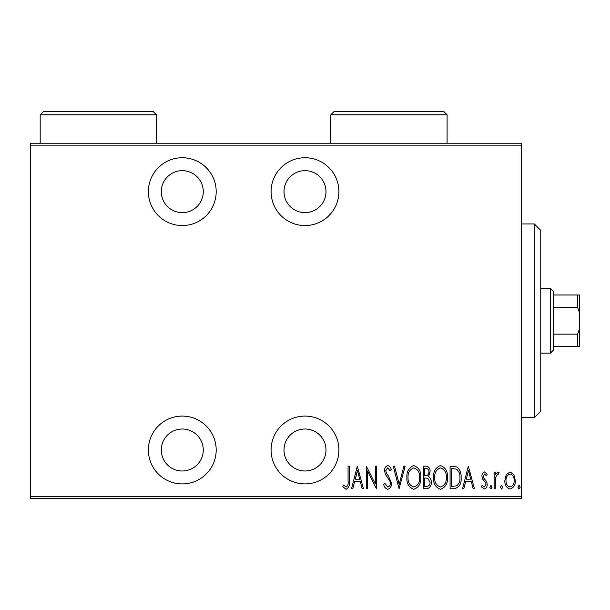 <?xml version="1.0" encoding="UTF-8"?>
<svg xmlns="http://www.w3.org/2000/svg" width="610" height="610" viewBox="0 0 610 610"><rect width="100%" height="100%" fill="white"/><g stroke="black" fill="none" stroke-linecap="round" stroke-linejoin="round"><path stroke-width="0.91" d="M305 483.913A33.908 33.908 0 0 0 338.908 449.997A33.908 33.908 0 0 0 305 416.089A33.908 33.908 0 0 0 271.092 449.997A33.908 33.908 0 0 0 305 483.913M182.283 483.913A33.908 33.908 0 0 0 216.192 449.997A33.908 33.908 0 0 0 182.283 416.089A33.908 33.908 0 0 0 148.375 449.997A33.908 33.908 0 0 0 182.283 483.913M182.283 225.555A33.908 33.908 0 0 0 216.192 191.647A33.908 33.908 0 0 0 182.283 157.738A33.908 33.908 0 0 0 148.375 191.647A33.908 33.908 0 0 0 182.283 225.555M305 225.555A33.908 33.908 0 0 0 338.908 191.647A33.908 33.908 0 0 0 305 157.738A33.908 33.908 0 0 0 271.092 191.647A33.908 33.908 0 0 0 305 225.555M305 170.655A20.992 20.992 0 0 1 325.992 191.647A20.992 20.992 0 0 1 305 212.638A20.992 20.992 0 0 1 284.008 191.647A20.992 20.992 0 0 1 305 170.655M182.283 170.655A20.992 20.992 0 0 1 203.275 191.647A20.992 20.992 0 0 1 182.283 212.638A20.992 20.992 0 0 1 161.292 191.647A20.992 20.992 0 0 1 182.283 170.655M182.283 429.013A20.992 20.992 0 0 1 203.275 449.997A20.992 20.992 0 0 1 182.283 470.989A20.992 20.992 0 0 1 161.292 449.997A20.992 20.992 0 0 1 182.283 429.013M305 429.013A20.992 20.992 0 0 1 325.992 449.997A20.992 20.992 0 0 1 305 470.989A20.992 20.992 0 0 1 284.008 449.997A20.992 20.992 0 0 1 305 429.013M506.231 474.679L510.074 471.942L513.902 474.664L515.282 480.543C515.526 484.881 513.788 487.71 510.074 489.045C506.346 487.718 504.607 484.881 504.851 480.543L506.231 474.679M494.13 488.755L494.13 472.231L495.289 472.231L495.289 474.664L497.912 471.942L499.056 472.514L498.393 474.267L497.707 473.97L495.526 477.531L495.289 488.755L494.13 488.755M484.546 471.942L487.169 474.298L486.361 475.708L484.508 473.97L483.112 476.196L483.455 477.699L486.704 481.717L487.169 484.271C487.314 486.711 486.338 488.305 484.241 489.045L481.374 486.803L482.174 485.278L484.203 487.016L486.01 484.355L485.674 482.777L482.411 478.82L481.953 476.28C481.793 474.069 482.662 472.628 484.546 471.942M454.236 488.755L450.073 488.755L450.073 466.147L457.042 466.963C460.07 469.814 461.412 473.406 461.091 477.737C461.64 483.684 459.353 487.359 454.236 488.755M423.409 488.755L423.409 466.147L425.948 466.147C428.899 466.627 430.279 468.495 430.08 471.751L428.586 476.555C430.492 477.966 431.377 479.887 431.239 482.335C431.422 485.751 430.012 487.893 427 488.755L423.409 488.755M399.07 488.755L393.267 466.147L394.533 466.147L399.214 484.393L403.889 466.147L405.154 466.147L399.07 488.755M367.479 488.755L366.32 488.755L366.32 466.147L375.302 483.966L375.302 466.147L376.462 466.147L376.462 488.755L367.479 470.973L367.479 488.755M348.058 481.183L348.058 466.147L349.217 466.147L349.217 481.412C349.896 485.11 348.851 487.748 346.083 489.334L342.843 486.727L343.552 484.988L346.175 487.016C347.913 485.674 348.539 483.73 348.058 481.183M521.367 496.502L521.367 498.439L30.5 498.439L30.5 496.502L521.367 496.502L521.367 145.142L30.5 145.142L30.5 143.205L521.367 143.205L521.367 145.142M30.5 496.502L30.5 145.142M357.33 466.147L363.423 488.755L362.157 488.755L360.296 481.511L354.654 481.511L352.801 488.755L351.535 488.755L357.33 466.147M387.739 489.334C385.497 488.595 384.147 486.948 383.705 484.393L384.841 483.25L387.762 487.016C389.569 486.483 390.438 485.209 390.369 483.181L389.897 480.962L385.322 474.283L384.575 470.844C384.399 468.16 385.467 466.406 387.777 465.567C389.577 466.132 390.728 467.405 391.239 469.395L390.156 470.783L387.632 467.885L385.733 470.752L386.61 473.673L388.395 475.922L391.529 483.212C391.681 486.322 390.415 488.358 387.739 489.334M406.893 477.554C406.504 471.629 408.791 467.634 413.763 465.567C418.857 467.496 421.205 471.454 420.801 477.439C421.19 483.372 418.879 487.337 413.87 489.334C408.845 487.39 406.519 483.463 406.893 477.554M433.558 477.554C433.161 471.629 435.456 467.634 440.428 465.567C445.521 467.496 447.87 471.454 447.466 477.439C447.854 483.372 445.544 487.337 440.534 489.334C435.509 487.39 433.184 483.463 433.558 477.554M468.335 466.147L474.42 488.755L473.154 488.755L471.301 481.511L465.659 481.511L463.798 488.755L462.54 488.755L468.335 466.147M489.777 487.161L490.943 485.278L492.102 487.161L490.943 489.045L489.777 487.161M500.505 487.161L501.664 485.278L502.823 487.161L501.664 489.045L500.505 487.161M517.89 487.161L519.049 485.278L520.208 487.161L519.049 489.045L517.89 487.161M359.709 479.193L357.475 470.501L355.249 479.193L359.709 479.193M419.642 477.439C419.924 472.613 417.987 469.425 413.824 467.885C409.684 469.486 407.762 472.704 408.052 477.538C407.777 482.335 409.699 485.499 413.824 487.016C418.01 485.491 419.947 482.304 419.642 477.439M426.161 468.465L424.568 468.465L424.568 475.708L425.361 475.708C427.762 475.609 428.952 474.305 428.921 471.789C428.998 469.769 428.075 468.655 426.161 468.465M425.345 478.026L424.568 478.026L424.568 486.437L426.291 486.437C428.807 486.33 430.073 484.965 430.08 482.335L427.785 478.301L425.345 478.026M446.307 477.439C446.589 472.613 444.644 469.425 440.481 467.885C436.348 469.486 434.419 472.704 434.716 477.538C434.442 482.335 436.363 485.499 440.481 487.016C444.675 485.491 446.611 482.304 446.307 477.439M451.232 468.465L451.232 486.437L456.669 485.857C459.101 483.783 460.192 481.076 459.932 477.729C460.207 474.138 459.017 471.263 456.356 469.098L451.232 468.465M470.707 479.193L468.48 470.501L466.253 479.193L470.707 479.193M514.123 480.55C514.291 477.218 512.941 475.03 510.067 473.97C507.192 475.022 505.835 477.218 506.01 480.55C505.835 483.875 507.184 486.025 510.067 487.016C512.949 486.025 514.299 483.875 514.123 480.55M534.291 223.939L540.75 230.397L540.75 411.247L534.291 417.705L534.291 223.939L521.367 223.939M534.291 417.705L521.367 417.705M550.433 288.53L553.666 291.763L553.666 349.888L550.433 353.121L550.433 288.53L540.75 288.53M550.433 353.121L540.75 353.121M553.666 294.988L579.5 294.988L579.5 346.663L577.563 346.663L577.563 334.143L579.5 329.095M579.5 312.556L577.563 307.509L577.563 294.988M553.666 307.509L577.563 307.509M553.666 334.143L577.563 334.143M553.666 346.663L577.563 346.663M447.092 114.787L330.833 114.787L334.066 111.561L443.866 111.561L447.092 114.787L447.092 143.205M330.833 114.787L330.833 143.205M156.45 114.787L40.191 114.787L43.417 111.561L153.217 111.561L156.45 114.787L156.45 143.205M40.191 114.787L40.191 143.205"/></g></svg>

